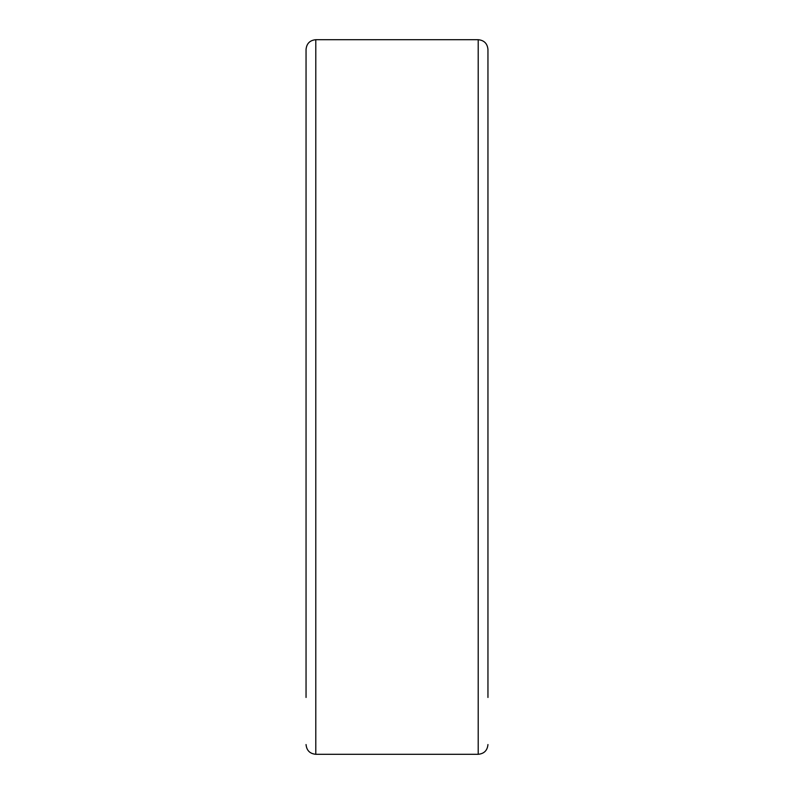 <?xml version="1.0" encoding="UTF-8"?>
<svg xmlns="http://www.w3.org/2000/svg" width="794" height="794" viewBox="0 0 794 794"><rect width="100%" height="100%" fill="white"/><g stroke="black" fill="none" stroke-linecap="round" stroke-linejoin="round"><path stroke-width="1.19" d="M306.047 744.554C306.633 750.479 309.878 753.724 315.794 754.3L315.794 39.7C309.878 40.276 306.633 43.521 306.047 49.446L306.047 697.46M315.794 39.7L478.206 39.7C484.122 40.276 487.367 43.521 487.953 49.446L487.953 697.46M478.206 39.7L478.206 754.3C484.122 753.724 487.367 750.479 487.953 744.554M315.794 754.3L478.206 754.3"/></g></svg>
